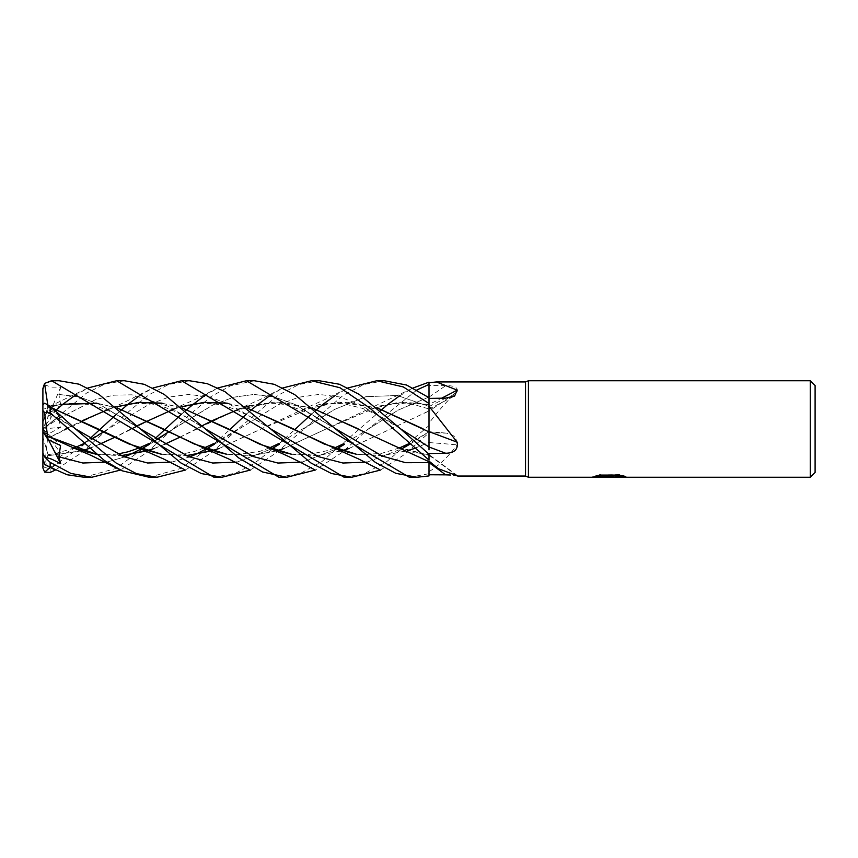 <?xml version="1.0" encoding="UTF-8"?>
<svg xmlns="http://www.w3.org/2000/svg" width="858" height="858" viewBox="0 0 858 858"><rect width="100%" height="100%" fill="white"/><g stroke="black" fill="none" stroke-linecap="round" stroke-linejoin="round"><path stroke-width="0.64" stroke-dasharray="4.29 3.22" d="M429 423.455L429 404.397A816.752 702.38 -149.8 0 0 441.58 398.209M429 461.111L429 431.649M609.384 476.437L621.546 475.471L621.546 476.394L613.781 476.748M621.546 476.394L611.936 476.78M614.006 477.262L621.546 476.887M622.769 475.868L624.946 476.008L619.422 474.581L600.385 475.085M603.249 476.791L599.506 474.581L606.574 476.78M606.649 477.262L592.438 477.262L603.421 476.78M600.385 474.581L595.355 475.847L597.104 475.847M610.789 475.847L592.438 476.78M593.779 476.351L600.139 474.431M600.139 474.935L593.779 476.834M528.421 380.738L528.421 477.262L528.421 380.738M810.274 380.738L810.274 477.262M429 385.542L429 411.132A816.752 559.77 -20.6 0 0 457.164 391.784C458.258 387.537 454.418 385.51 445.645 385.682L429 385.542L429 382.807L429 394.315M429 411.132L429 423.241C438.888 410.113 448.273 399.624 457.164 391.784M429 423.241L429 467.846M358.108 428.828L393.436 445.795L429 455.255L429 462.634L429 454.611L429 461.894M429 442.589A816.752 356.424 -16.6 0 1 457.164 444.884L455.523 436.647L446.868 433.161L429 432.743M429 471.643C438.888 465.701 448.273 456.778 457.164 444.884M429 455.266A816.752 780.051 -120.1 0 1 457.164 476.029M457.722 476.051L450.536 475.021M815.1 385.564L815.1 472.436M525.525 381.939L525.525 476.051M189.457 380.738L168.618 384.491L148.563 394.991L107.679 429.268L81.263 452.97L55.352 470.055M47.565 438.363L44.562 467.342L50.139 468.854L81.982 445.828M84.159 443.918L90.058 438.492M116.656 414.082L120.549 410.692M139.264 395.881L153.056 387.945M124.378 380.738L105.159 383.955L86.561 393.082L44.702 427.649L60.714 414.822L58.88 418.532L60.553 427.295L48.037 434.191L47.598 438.384L105.673 410.221C120.871 404.59 128.25 400.289 131.531 398.713L151.909 388.513M59.105 380.738L50.139 381.51L44.702 385.038L42.9 390.004L42.9 429L42.9 422.426L44.562 417.31L50.139 415.433L56.671 409.502M74.389 395.87L87.988 387.945M84.159 477.262L115.83 468.489L146.89 445.828M149.11 443.918L155.212 438.492M181.542 414.082L185.521 410.692M204.29 395.881L217.943 387.934M254.354 380.738L230.394 385.875L211.122 396.514L172.608 429.257L146.611 452.616L120.56 470.055M344.283 477.262L364.264 473.67L386.315 462.001L429 425.557L429 382.153M429 404.515L404.29 402.209L379.343 406.006L325.632 429.193L365.969 410.242L397.49 402.531L429 404.568M429 404.429L429 397.651M423.058 428.818L429 431.864M429 449.828L429 453.539M429 460.081L429 455.19M409.341 477.262L429 473.713L429 475.933M429 473.713L429 442.32M429 442.46L429 431.789L429 432.818L404.547 454.472L380.555 470.055M409.77 444.294L429 431.789L429 432.818L429 425.557M108.88 409.094L115.991 406.842M162.023 403.153L182.304 408.022M291.377 454.257L316.945 455.684L342.514 450.75M349.195 448.444L429 410.907M416.934 389.95L367.975 429.279L341.688 452.713L315.336 470.055M47.598 438.384L65.358 429.182M66.935 428.378L82.336 420.688M108.977 409.148L116.066 406.906M162.377 403.314L182.486 408.161M291.194 454.118L316.366 455.598L342.374 450.707M349.12 448.38L429 410.993M58.88 418.532L95.442 399.646L113.728 395.173L132.003 394.819L168.565 406.36L205.126 428.743L168.565 406.36L132.003 394.819L113.728 395.173L95.442 399.646L58.88 418.532M302.155 462.119L336.786 448.852L302.155 462.119M367.975 429.29L398.187 410.103L428.41 397.243L398.187 410.103L361.1 433.665L343.854 443.629M96.107 454.268L121.493 455.716M154.397 448.444L164.468 444.38M179.644 437.333L235.821 410.231L274.024 402.102L312.226 408.011M398.412 447.769L429 455.384M149.11 477.262L180.781 468.447L211.787 445.806M213.974 443.918L229.826 429.622M246.428 414.082L250.375 410.692M269.573 395.881L282.829 387.934M95.914 454.107L121.278 455.63M154.333 448.391L164.404 444.337M179.612 437.312L195.688 429.204M197.243 428.378L202.048 425.804M238.953 409.148L245.849 406.917M249.86 405.813L281.756 402.284L312.419 408.183M106.821 462.119L124.496 456.96L106.821 462.119M149.549 444.294L157.078 439.682L149.549 444.294M172.597 429.257L213.331 404.74L233.687 397.2L254.054 394.433L274.41 396.997L294.777 404.343L335.499 428.71L294.777 404.343L274.41 396.997L254.054 394.433L233.687 397.2L213.331 404.74L168.715 431.831M44.702 385.038L52.349 387.162L60.714 387.108L58.88 394.433L60.553 404.021L48.037 406.606L47.598 407.99L60.199 404.515M384.159 380.738L363.728 384.556L343.372 395.173L276.437 452.692L250.375 470.066M58.88 394.433L79.193 396.911L99.507 404.408L140.133 428.743L99.507 404.408L79.193 396.911L58.88 394.433M236.915 462.119L271.6 448.852L236.915 462.119M302.971 429.29L334.481 409.47L365.98 396.643L397.49 395.517L429 406.488L397.49 395.517L365.98 396.643L334.481 409.47L278.614 443.629M284.18 448.455L325.632 429.193L284.105 448.391M277.091 450.697L252.113 455.555L226.308 454.129M117.578 408.161L97.136 403.314M47.565 408.065L60.307 404.375M96.707 403.131L117.417 408.033M226.458 454.247L251.866 455.695L277.263 450.75M47.619 407.893L44.401 417.803M279.322 477.262L301.04 473.058L321.879 461.615L380.555 410.692M399.571 395.87L413.181 387.945M44.702 403.185L60.714 417.288L58.88 418.103L60.489 415.336M58.88 418.103L75.247 428.721L52.767 415.143M171.739 462.119L189.586 456.971M214.403 444.283L278.4 404.686L298.734 397.222L319.069 394.433L339.403 396.922L359.749 404.397L400.418 428.721C391.323 421.964 378.646 415.165 362.398 408.333L343.951 403.828C331.091 402.863 321.224 403.571 314.328 405.952M60.253 415.122L48.037 409.963L47.598 406.628L52.51 408.172M161.197 454.118L186.261 455.63M219.24 448.391L260.735 429.204L318.114 405.008L347.458 402.316L377.692 408.172M47.565 406.703L52.349 408.033M161.358 454.257L186.486 455.716M219.305 448.444L301.008 410.242L339.275 402.112L377.531 408.033M319.23 380.738L298.766 384.577L277.938 395.291L237.73 429.268L211.529 452.584L185.521 470.055M47.619 406.553L47.705 404.375M213.974 477.262L235.682 473.123L254 463.588L276.802 445.806M278.936 443.918L294.798 429.622M311.508 414.082L315.336 410.692M334.674 395.87L347.898 387.945M50.311 467.299L60.714 462.13L58.88 457.099L60.553 452.927L48.037 454.601L47.598 455.812L82.304 450.707M58.88 457.099L107.679 429.268L148.359 404.794L168.694 397.125L189.028 394.433L209.363 397.007L229.697 404.3L270.377 428.721L253.689 418.372L236.476 409.92L227.188 406.595L217.557 404.375C204.547 402.584 193.511 403.11 184.459 405.952M367.127 462.13L401.716 448.852M89.2 448.391L99.238 444.337M130.427 429.193L114.779 437.323L170.635 410.221L196.16 399.056L216.795 388.502M131.96 428.378L136.937 425.804M173.863 409.148L180.941 406.906M227.509 403.303L247.372 408.172M356.059 454.118L381.413 455.609L407.486 450.707M414.403 448.391L429 442.353M47.565 455.716L82.443 450.75M89.264 448.444L99.313 444.38M173.756 409.094L180.856 406.842M227.188 403.153L247.179 408.011M356.263 454.268L381.939 455.695L407.625 450.75M414.468 448.444L429 442.417M47.619 455.909L45.828 464.939M44.702 427.649L42.9 429L55.652 410.961M48.037 406.606L42.9 422.426L42.9 429.075M60.714 387.108L42.9 429L60.553 415.272M56.585 409.631L60.553 404.021M60.714 417.288L42.9 429L42.9 422.468L48.037 409.963M42.9 404.826L42.9 429L60.553 452.927M42.9 388.459L42.9 390.004M48.037 434.191L42.9 431.477L42.9 468.039L42.9 465.476L44.562 467.342M60.714 462.13L42.9 429L42.9 458.118M42.9 431.531L42.9 429L42.9 431.531L42.9 429L60.553 445.495M48.037 454.601L42.9 437.097M48.477 439.843L42.9 429L42.9 431.477M60.714 414.822L42.9 429L60.553 427.295M429 397.093A814.532 558.247 -20.6 0 0 445.645 385.682M446.868 433.161L429 431.713A814.532 355.448 -16.6 0 1 445.645 433.086M429 406.531A814.532 700.46 -149.8 0 0 445.645 398.133M50.139 468.854L50.139 472.468M50.139 415.433L50.139 422.501M50.139 380.759L50.139 381.51M608.858 476.78L609.609 476.78M457.968 475.997L429 454.611M429 409.03L454.633 396.042M119.509 405.952L127.971 404.139L145.184 403.453C159.76 403.496 179.74 411.926 205.126 428.743M334.395 448.005L326.372 450.858L308.762 454.461L290.937 453.925M281.714 388.492L261.765 398.788L235.821 410.231M156.682 439.425L148.788 443.629M117.664 454.021L108.977 454.729L95.667 453.914M249.335 405.952C264.854 402.37 278.389 402.381 289.929 406.006L308.001 412.752L335.499 428.71M429 454.697L412.162 452.048M54.365 405.952C72.673 401.104 90.894 402.799 109.03 411.014C119.938 415.637 126.351 419.744 140.122 428.732M269.315 448.005L259.727 451.394L236.39 454.751L226.051 453.925M379.558 405.952L398.595 403.249L413.749 404.547L429 408.955M86.873 388.513L44.562 408.826M412.065 388.513L365.969 410.242M237.73 429.268L213.642 443.629M204.022 448.005L193.844 451.64L181.681 454.129L164.039 454.332L152.005 452.048M346.814 388.492L326.705 398.756L301.008 410.242M107.679 429.268L103.711 431.831M91.452 439.425L83.848 443.629M74.12 448.005L55.555 453.517L47.587 454.568M429 431.756L409.03 443.629M399.292 448.005L381.467 453.378L362.569 454.622L355.813 453.914"/><path stroke-width="1.29" d="M810.274 477.262L810.274 380.738L815.1 385.564L815.1 472.436L810.274 477.262L528.421 477.262L525.525 476.051L457.722 476.051L438.47 468.693L429 461.111L429 467.846M525.525 476.051L525.525 381.939L528.421 380.738L810.274 380.738M347.898 387.945L376.791 380.738L403.314 386.947L429 403.496L429 382.807L436.314 381.939L525.525 381.939M436.314 381.939L457.164 390.111L454.633 396.042L445.645 398.133L429 398.402M457.164 442.192A816.752 125.676 -165 0 0 429 431.649L429 406.209L457.164 442.192C458.258 449.399 454.418 453.088 445.645 453.249L429 453.539L429 454.214L400.418 428.721L359.277 394.433L339.382 384.245L319.23 380.738L311.508 380.738L340.015 387.752L369.723 407.968L429 460.081L429 454.214M528.421 477.262L528.421 380.738L528.421 477.262M622.769 475.868L616.044 476.244L613.942 477.262L592.438 477.262L610.789 476.34L595.355 476.34L600.385 475.085L619.422 475.085L624.946 476.49M625.793 476.576C619.251 476.297 615.24 476.512 613.781 477.23L625.804 477.027M606.499 477.262L603.249 476.791M603.421 476.78L609.384 476.437M611.936 476.78L608.88 477.262L613.942 477.262M597.104 475.847L610.789 476.34M429 474.764L429 462.634A814.532 777.927 -120.1 0 1 445.645 474.849L429 474.764L429 475.933L416.934 477.262L395.881 473.348L375.364 462.408L294.766 394.659L274.356 384.33L254.354 380.738L246.428 380.738L254.354 380.738M450.536 475.021L445.645 474.849M441.58 398.209A816.752 702.38 -149.8 0 0 457.164 390.111M153.056 387.945L181.542 380.738L189.457 380.738L207.1 383.612L225.011 391.688L270.377 428.721L318.758 456.735L342.943 463.03L367.127 462.13M55.352 470.055L50.139 472.468L44.702 472.125L50.311 467.299M81.982 445.828L84.159 443.918M90.058 438.492L116.656 414.082M120.549 410.692L121.804 409.609M121.868 409.556L128.518 403.882M128.711 403.732L139.264 395.881M351.683 477.262L344.283 477.262M380.555 470.055L351.737 477.262L331.435 473.498L310.843 462.912L270.377 428.721M181.542 380.738L344.155 477.262M87.988 387.945L116.656 380.738L124.378 380.738L144.348 384.33L164.328 394.498L205.137 428.743L253.646 456.649L277.895 463.052L302.155 462.119L277.895 463.052L253.646 456.649L205.137 428.743L238.706 457.915L262.655 472.007L286.776 477.262L279.322 477.262M56.671 409.502L63.374 403.882M63.578 403.721L74.389 395.87M116.656 380.738L278.936 477.262L286.776 477.262L315.336 470.055M120.56 470.055L91.731 477.262L84.159 477.262L67.117 474.753L50.139 467.202L50.139 462.365L44.702 457.003L51.705 459.169L60.714 463.652L58.88 456.831L60.553 445.495L48.037 439.628L47.598 436.186L95.914 454.107M91.731 477.262L70.946 473.434L50.139 462.365M146.89 445.828L149.11 443.918M155.212 438.492L181.542 414.082M185.521 410.692L186.797 409.609M186.862 409.556L193.79 403.871M193.94 403.753L204.29 395.881M217.943 387.934L246.428 380.738L409.341 477.262L416.806 477.262M51.619 380.738L59.105 380.738L79.011 384.169L98.895 394.337L140.133 428.732L188.524 456.553L212.72 463.03L236.915 462.119L212.72 463.03L188.524 456.553L140.133 428.743L180.802 462.891L201.383 473.573L221.922 477.262L213.974 477.262L51.619 380.738L44.562 383.429L47.705 404.375M377.134 380.738L384.159 380.738M429 394.315L429 397.651L406.542 385.027L384.298 380.738M185.521 470.055L156.95 477.262L149.11 477.262L121.997 470.763L104.429 460.51L50.139 412.752L50.139 406.156L44.702 403.185L42.9 404.826L42.9 410.51L44.562 412.526L50.139 412.752M156.95 477.262L136.508 473.659L116.109 463.009L75.247 428.721L50.139 406.156M413.181 387.945L429 382.153L429 382.807M429 403.496L429 406.209M429 423.455L429 431.885L377.692 408.172M429 431.789L429 449.828M105.673 410.221L108.88 409.094M115.991 406.842L139.007 402.37L162.023 403.153M182.304 408.022L268.457 447.758L291.377 454.257M342.514 450.75L349.195 448.444M429 384.416L416.934 389.95M65.358 429.182L66.935 428.378M82.336 420.688L108.977 409.148M116.066 406.906L138.781 402.509L162.377 403.314M182.486 408.161L228.239 428.796L260.274 444.412L291.194 454.118M342.374 450.707L349.12 448.38M336.786 448.852L344.562 444.283L336.786 448.852M428.41 397.243L429 397.093L428.41 397.243M47.565 436.154L44.562 412.526M47.619 436.229L73.23 447.769L96.107 454.268M121.493 455.716L147.222 450.804M147.372 450.761L154.397 448.444M164.468 444.38L179.644 437.333M312.226 408.011L429 461.69M211.787 445.806L213.974 443.918M229.826 429.622L246.428 414.082M250.375 410.692L251.662 409.609M251.737 409.545L258.773 403.871M258.934 403.743L269.573 395.881M282.829 387.934L311.508 380.738M121.278 455.63L147.072 450.761M147.222 450.707L154.333 448.391M164.404 444.337L179.612 437.312M195.688 429.204L197.243 428.378M202.048 425.804L212.087 420.71M212.119 420.688L238.953 409.148M245.849 406.917L249.86 405.813M312.419 408.183L358.108 428.828M58.88 456.831L82.851 463.02L106.821 462.119L82.851 463.02L58.88 456.831M124.496 456.96L129.322 454.869L124.496 456.96M129.708 454.686L141.302 448.906L129.708 454.686M141.409 448.852L149.549 444.294L141.409 448.852M157.078 439.682L168.747 431.842L157.078 439.682M335.499 428.71L382.25 456.059L405.62 462.709L429 462.634L405.62 462.709L382.25 456.059L335.499 428.71M250.375 470.066L221.922 477.262M271.6 448.852L279.354 444.283L271.6 448.852M284.105 448.391L277.091 450.697M226.308 454.129L194.316 444.015L163.084 428.807L117.578 408.161M97.136 403.314L60.199 404.515M60.307 404.375L96.707 403.131M117.417 408.033L203.196 447.779L226.458 454.247M277.263 450.75L284.18 448.455M380.555 410.692L381.756 409.62M381.821 409.556L388.556 403.882M388.76 403.721L399.571 395.87M75.247 428.721L123.498 456.553L147.619 463.009L171.739 462.119M189.586 456.971L194.648 454.847M194.981 454.697L206.263 448.906M206.37 448.852L214.403 444.283M400.418 428.721L429 446.997A814.532 125.332 -165 0 1 445.645 453.249M52.51 408.172L97.608 428.678M52.349 408.033L128.764 443.876L161.197 454.118M186.261 455.63L211.905 450.761M212.087 450.707L219.24 448.391M97.866 428.818L138.127 447.779L161.358 454.257M186.486 455.716L212.076 450.804M212.258 450.761L219.305 448.444M377.531 408.033L423.058 428.818M276.802 445.806L278.936 443.918M294.798 429.622L311.508 414.082M315.336 410.692L316.581 409.62M316.656 409.545L323.627 403.882M323.809 403.732L334.674 395.87M401.716 448.852L409.77 444.294M82.304 450.707L89.2 448.391M99.238 444.337L114.747 437.312L99.313 444.38M130.427 429.193L131.96 428.378M136.937 425.804L173.863 409.148M180.941 406.906L204.129 402.488L227.509 403.303M247.372 408.172L293.189 428.796L324.174 444.004L356.059 454.118M407.486 450.707L414.403 448.391M82.443 450.75L89.264 448.444M170.635 410.221L173.756 409.094M180.856 406.842L204.022 402.37L227.188 403.153M247.179 408.011L333.515 447.758L356.263 454.268M407.625 450.75L414.468 448.444M45.828 464.939L50.139 467.202M55.652 410.961L56.585 409.631M42.9 422.468L42.9 388.459L44.562 383.429M44.702 472.125L42.9 468.039L42.9 410.51M44.702 457.003L42.9 453.045L42.9 458.118L44.562 464.392M48.037 439.628L42.9 431.531L42.9 453.045M60.714 463.652L48.477 439.843M609.609 476.78L613.781 476.78M429 461.894L438.47 468.683M268.457 447.758L280.63 452.906C293.543 458.483 308.537 466.495 314.232 469.508M343.854 443.629L334.395 448.005M290.937 453.925L282.121 452.134M73.23 447.769L91.323 455.491L119.412 469.487M168.715 431.831L156.682 439.425M148.788 443.629L138.985 448.005M138.867 448.048L127.842 451.855L117.664 454.021M95.667 453.914L86.969 452.048M278.614 443.629L269.315 448.005M226.051 453.925L216.892 452.048M203.196 447.779L228.754 458.955L249.238 469.508M47.587 412.537L52.767 415.143M213.642 443.629L204.022 448.005M138.127 447.779L163.31 458.837L184.363 469.498M103.711 431.831L91.452 439.425M83.848 443.629L74.12 448.005M409.03 443.629L399.292 448.005M355.813 453.914L347.254 452.145M44.562 464.468L54.269 469.498M333.515 447.758L358.44 458.901L379.461 469.498"/></g></svg>
